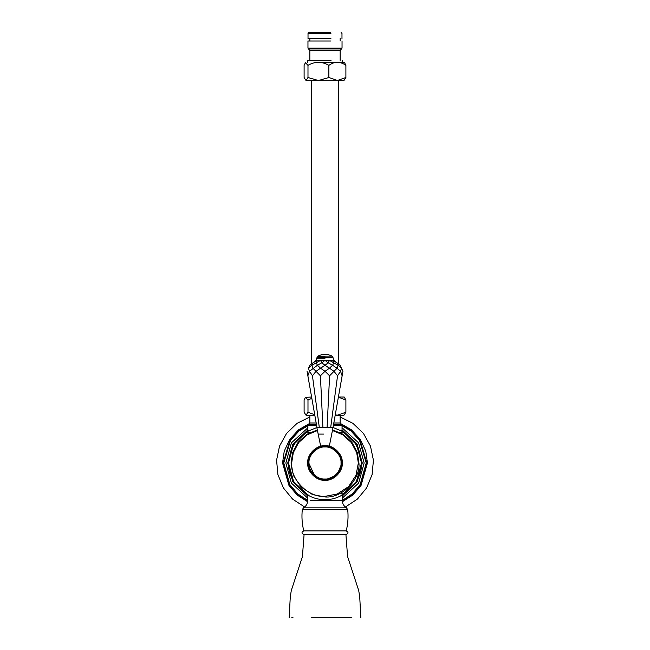 <?xml version="1.0" encoding="UTF-8"?>
<svg xmlns="http://www.w3.org/2000/svg" width="650" height="650" viewBox="0 0 650 650"><rect width="100%" height="100%" fill="white"/><g stroke="black" fill="none" stroke-linecap="round" stroke-linejoin="round"><path stroke-width="0.97" d="M316.851 427.546L305.598 432.226L296.229 440.741L290.428 451.677L288.616 463.003C286.991 481 307.003 501.012 325 499.387C342.997 501.012 363.009 481 361.384 463.003L359.572 451.677L353.771 440.741L344.402 432.226L333.149 427.546M332.816 427.473L317.184 427.473M307.539 494.918L308.726 495.544M341.177 495.593L342.038 495.146M342.461 431.088L341.274 430.462M308.823 430.422L307.539 431.088L307.962 425.579L309.839 422.988L309.839 415.212M307.84 432.445L311.651 432.445M338.349 432.445L342.16 432.445M342.16 493.561L338.349 493.561M342.038 429.853L357.175 444.186L362.269 463.003L357.24 481.699L342.282 496.023M307.718 496.023L292.76 481.699L287.731 463.003L292.825 444.186L307.962 429.853M342.038 430.723L356.606 444.746L361.506 463.003L356.354 481.699L341.136 495.747M308.864 495.747L293.646 481.699L288.494 463.003L293.394 444.746L307.962 430.723M342.038 427.741L358.556 442.812L364.162 463.003L358.629 483.08L342.282 498.144M307.718 498.144L291.371 483.08L285.838 463.003L291.444 442.812L307.962 427.741M340.291 424.71L351.065 431.056L359.548 440.497L366.234 463.003L360.141 484.575L352.341 493.862L342.282 500.435M307.718 500.435L297.659 493.862L289.859 484.575L283.766 463.003L290.452 440.497L298.935 431.056L309.709 424.71M340.616 424.19L351.512 430.633L360.084 440.212L366.836 463.003L360.588 485.006L352.601 494.447L342.306 501.093M307.694 501.093L297.399 494.447L289.412 485.006L283.164 463.003L289.916 440.212L298.488 430.633L309.384 424.19M332.483 430.503L342.794 434.801L351.374 442.601L356.696 452.628L358.345 463.003L356.005 475.28L348.579 486.582L337.277 494.008L325 496.356C308.498 497.843 290.16 479.505 291.655 463.003L293.304 452.628L298.626 442.601L307.206 434.801L317.517 430.503M306.044 80.511L304.102 77.529L304.102 65.349L305.451 62.668L307.986 65.349L307.986 77.529L306.044 80.511L318.427 80.511L307.986 77.529L307.986 65.349C314.949 61.336 321.912 61.336 328.876 65.349L328.876 77.529L318.427 80.511L337.391 80.511L328.884 77.529L328.884 65.349C334.555 61.336 340.226 61.336 345.898 65.349L345.898 77.529L337.391 80.511L343.956 80.511L345.898 77.529L345.898 65.349L344.549 62.668L321.652 62.319M330.907 33.41L308.019 33.41L308.929 32.5L330.59 32.5M307.678 62.319L307.678 60.393L331.029 60.393M342.038 40.991L342.038 48.1L307.962 48.1L307.962 40.991L330.931 40.991M308.019 33.41L308.019 38.561L330.907 38.561M311.732 617.264L351.504 617.256L311.732 617.264M291.728 617.248L293.028 617.248M311.748 617.5L351.447 617.5L311.748 617.5M303.777 530.912L346.223 530.912C348.571 532.131 348.571 533.341 346.223 534.552L303.777 534.552C301.429 533.341 301.429 532.122 303.777 530.912C302.047 523.924 301.551 516.847 302.291 509.689L303.485 507.837C306.199 506.139 307.613 503.693 307.718 500.492L307.718 495.747L309.14 495.747M346.223 530.912C347.953 523.924 348.449 516.847 347.709 509.689L346.515 507.837C343.801 506.139 342.387 503.693 342.282 500.492L342.282 495.747L340.86 495.747M338.374 397.118L345.898 400.051L345.898 412.23L337.391 415.212L343.956 415.212L345.898 412.23L345.898 400.051L344.199 397.02L338.39 397.02M340.909 415.212L335.221 415.001M314.746 414.814L307.986 412.23L307.986 400.051L311.838 398.312M306.044 415.212L304.102 412.23L304.102 400.051L305.451 397.369L307.986 400.051L307.986 412.23L306.044 415.212L314.811 415.212M337.391 415.212L335.189 415.212M311.61 397.02L305.451 397.369M321.563 446.071L320.149 446.42M325 445.721C316.452 444.949 306.946 454.456 307.718 463.003C306.946 471.551 316.452 481.057 325 480.285C333.548 481.057 343.054 471.551 342.282 463.003C343.054 454.456 333.548 444.949 325 445.721M314.576 475.467L308.75 463.003C308.027 471.047 316.956 479.976 325 479.253C333.044 479.976 341.973 471.047 341.25 463.003C341.973 454.968 333.044 446.03 325 446.753C316.956 446.03 308.027 454.968 308.75 463.003M325 479.017C317.078 479.733 308.271 470.925 308.986 463.003C308.271 455.081 317.078 446.274 325 446.989C332.922 446.274 341.729 455.081 341.014 463.003C341.729 470.925 332.922 479.733 325 479.017M317.972 356.127L317.972 356.127C322.66 353.73 327.34 353.73 332.028 356.135L317.972 356.127L317.72 356.558L324.984 356.558M323.416 427.473L332.995 427.619L323.399 427.619M325 360.384L333.913 360.384L337.009 362.822L332.719 360.384L333.791 362.822L329.461 360.384L328.217 362.822L325 360.384L321.783 362.822L320.539 360.384L325 360.384M316.087 360.384L320.539 360.384L316.209 362.822L317.281 360.384L312.991 362.822L316.087 360.384M322.912 427.473L320.409 375.814L325 371.272L329.591 375.814L327.088 427.473M330.696 427.473L337.545 375.814L340.527 371.272L341.518 368.266L338.073 365.259L337.009 362.822L340.096 365.259L342.932 371.272L342.136 375.814L342.932 371.272M319.304 427.473L312.455 375.814L316.03 371.272L320.409 375.814M312.991 362.822L309.904 365.259L312.991 362.822L311.927 365.259L308.482 368.266L309.473 371.272L307.864 375.814L307.068 371.272L316.932 427.237M329.591 375.814L333.97 371.272L325 365.259L328.217 362.822L332.548 365.259L329.428 368.266L325 371.272L320.572 368.266L317.452 365.259L321.783 362.822L325 365.259L316.03 371.272L312.91 368.266L311.927 365.259L316.209 362.822L317.452 365.259L309.473 371.272L312.455 375.814M332.548 365.259L333.791 362.822L338.073 365.259L337.09 368.266L332.548 365.259M308.482 368.266L309.904 365.259M337.545 375.814L333.97 371.272L337.09 368.266L340.527 371.272L342.136 375.814L333.068 427.237M332.629 429.918L343.127 434.289L351.861 442.236L357.273 452.441L358.954 463.003C360.474 479.806 341.803 498.477 325 496.957L312.504 494.577L300.991 487.012L293.426 475.499L291.046 463.003L292.727 452.441L298.139 442.236L306.873 434.289L317.371 429.918M340.202 423.378L351.479 429.829L360.401 439.579L365.771 451.222L367.445 463.003L361.051 485.412L352.877 495.007L342.371 501.727M307.629 501.727L297.123 495.007L288.949 485.412L282.555 463.003L284.229 451.222L289.599 439.579L298.521 429.829L309.798 423.378M307.962 48.1L309.839 50.692L340.161 50.692L340.161 60.393M308.588 48.961L341.412 48.961L340.161 50.692M342.282 500.492L310.18 500.492M346.515 507.837L303.485 507.837M347.709 509.689L302.291 509.689M340.161 415.212L340.161 422.988L333.816 422.988M316.184 422.988L309.839 422.988M342.038 430.861L342.038 425.579L341.412 424.71L333.507 424.71M316.493 424.71L308.588 424.71M342.038 425.579L333.361 425.579M316.639 425.579L307.962 425.579M341.981 463.003C342.737 471.404 333.401 480.74 325 479.984C316.599 480.74 307.263 471.404 308.019 463.003C307.263 454.602 316.599 445.266 325 446.03C333.401 445.266 342.737 454.602 341.981 463.003L337.009 475.012L325 479.984M324.984 360.262L316.509 360.262L316.509 358.264L324.984 358.264M316.509 358.264L317.111 357.687L332.889 357.687L332.028 356.127M324.984 356.785L317.72 356.558M333.369 360.384L333.206 357.825L316.794 357.825M333.036 427.473L329.306 446.266M320.694 446.266L316.842 427.619M323.733 434.086L318.557 434.086M304.639 507.032L292.581 499.086L283.392 487.947L277.899 474.589L276.575 460.208L279.541 446.079L286.536 433.444L296.944 423.434L309.839 416.926M340.161 416.926L353.056 423.434L363.464 433.444L370.459 446.079L373.425 460.208L372.101 474.589L366.608 487.947L357.419 499.086L345.361 507.032M341.071 32.5L341.981 33.41L341.981 38.561M342.322 60.393L342.322 62.319M309.839 50.692L309.839 60.393M342.038 48.1L341.412 48.961M340.161 38.561L340.161 40.991M309.839 38.561L309.839 40.991M311.659 80.511L311.659 363.878M338.341 80.511L338.341 363.878M304.078 534.552L302.421 556.538M302.372 556.831L291.298 590.501L290.282 596.733L289.177 617.5M345.922 534.552L347.579 556.538M360.823 617.5L359.718 596.733L358.702 590.501L347.344 555.847M307.962 495.747L307.962 494.536M342.038 495.747L342.038 494.536M341.412 424.71L340.161 422.988M317.111 357.687L317.72 356.785"/></g></svg>
